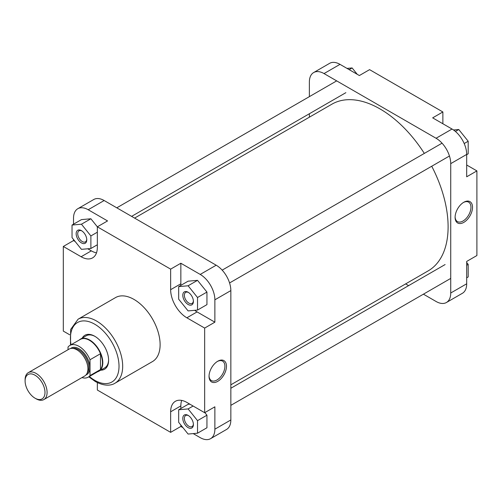 <?xml version="1.0" encoding="UTF-8"?>
<svg xmlns="http://www.w3.org/2000/svg" width="502" height="502" viewBox="0 0 502 502"><rect width="100%" height="100%" fill="white"/><g stroke="black" fill="none" stroke-linecap="round" stroke-linejoin="round"><path stroke-width="0.75" d="M134.599 218.1L331.922 104.171A96.246 55.571 60 0 1 365.883 102.483A96.246 55.571 60 0 1 424.328 153.411M431.733 166.237A96.246 55.571 60 0 1 428.175 270.879L230.845 384.808M463.81 202.25L463.81 202.25A12.324 7.116 -60 0 1 472.526 207.282A12.324 7.116 -60 0 1 463.81 222.373A12.324 7.116 -60 0 1 455.101 217.341A12.324 7.116 -60 0 1 463.81 202.25L463.81 202.25M455.107 216.87A11.213 6.476 120 0 0 457.422 221.57A11.213 6.476 120 0 0 463.026 221.012A11.213 6.476 120 0 0 470.355 211.135A11.213 6.476 120 0 0 468.636 202.149A11.213 6.476 120 0 0 463.409 202.494M339.998 64.356L324.028 73.574A20.733 11.966 -120 0 0 313.668 72.552L329.632 63.334A20.733 11.966 60 0 1 339.998 64.356L359.369 75.538L369.579 69.646L442.871 111.965L442.871 123.749M442.871 111.965L432.661 117.857L452.032 129.039A20.733 11.966 60 0 1 466.691 154.428L466.691 176.798L476.9 170.9L466.691 165.007M476.9 170.9L476.9 255.537L466.691 261.429L466.691 283.793A20.733 11.966 60 0 1 462.398 293.287L446.429 302.505A20.733 11.966 -120 0 0 450.727 293.011L466.691 283.793M423.418 294.178L436.062 301.476A20.733 11.966 -120 0 0 446.429 302.505M313.668 72.552A20.733 11.966 -120 0 0 309.37 82.039L309.37 96.641M466.691 154.428L450.727 163.646A20.733 11.966 -120 0 0 436.062 138.257L452.032 129.039M324.028 73.574L436.062 138.257M309.37 113.741L309.37 117.192M405.622 283.9L408.609 285.625M450.727 163.646L450.727 293.011M466.691 262.521L468.184 264.378L468.184 276.947L466.691 277.807M468.184 264.378L466.691 265.244M453.519 129.987L458.759 129.516L468.184 141.238L468.184 153.807L466.691 154.666M458.759 129.516L455.414 131.449M468.184 141.238L464.193 143.541M347.007 68.404L352.115 67.946L357.229 74.302M352.115 67.946L349.166 69.652M188.099 304.469A7.499 4.33 60 0 1 182.797 295.289A7.499 4.33 60 0 1 188.099 292.227L188.099 292.227A7.499 4.33 60 0 1 193.402 301.407A7.499 4.33 60 0 1 188.099 304.469M188.507 292.478A6.388 3.69 -120 0 0 185.69 292.365A6.388 3.69 -120 0 0 184.711 297.479A6.388 3.69 -120 0 0 188.884 303.108A6.388 3.69 -120 0 0 192.078 303.421A6.388 3.69 -120 0 0 193.383 300.924M188.099 427.61A7.499 4.33 60 0 1 182.797 418.423A7.499 4.33 60 0 1 188.099 415.367L188.099 415.367A7.499 4.33 60 0 1 193.402 424.548A7.499 4.33 60 0 1 188.099 427.61M188.507 415.618A6.388 3.69 -120 0 0 185.69 415.505A6.388 3.69 -120 0 0 184.711 420.62A6.388 3.69 -120 0 0 188.884 426.248A6.388 3.69 -120 0 0 192.078 426.562A6.388 3.69 -120 0 0 193.383 424.064M81.456 242.899A7.499 4.33 60 0 1 76.16 233.719A7.499 4.33 60 0 1 81.456 230.656L81.456 230.656A7.499 4.33 60 0 1 86.758 239.837A7.499 4.33 60 0 1 81.456 242.899M81.864 230.914A6.388 3.69 -120 0 0 79.052 230.794A6.388 3.69 -120 0 0 78.074 235.909A6.388 3.69 -120 0 0 82.24 241.537A6.388 3.69 -120 0 0 85.434 241.857A6.388 3.69 -120 0 0 86.739 239.36M82.221 338.103A19.622 11.326 60 0 1 94.727 336.233L94.727 336.233A19.622 11.326 60 0 1 108.601 360.267A19.622 11.326 60 0 1 100.726 370.162M95.129 336.472A18.511 10.686 -120 0 0 86.256 335.769L80.464 339.12A18.511 10.686 60 0 1 89.72 340.036A18.511 10.686 60 0 1 101.812 356.345A18.511 10.686 60 0 1 98.976 371.179A18.511 10.686 60 0 1 97.576 371.769M217.755 381.357A12.324 7.116 -60 0 1 209.039 376.331A12.324 7.116 -60 0 1 217.755 361.233L217.755 361.233A12.324 7.116 -60 0 1 226.471 366.265A12.324 7.116 -60 0 1 217.755 381.357M209.052 375.86A11.213 6.476 120 0 0 211.367 380.554A11.213 6.476 120 0 0 216.971 380.001A11.213 6.476 120 0 0 224.294 370.118A11.213 6.476 120 0 0 222.581 361.133A11.213 6.476 120 0 0 217.353 361.478M115.033 383.189L152.464 361.578A36.947 21.329 -120 0 0 158.13 331.979A36.947 21.329 -120 0 0 133.99 299.418A36.947 21.329 -120 0 0 115.523 297.592L78.086 319.203A36.947 21.329 60 0 1 96.56 321.029A36.947 21.329 60 0 1 120.693 353.59A36.947 21.329 60 0 1 115.033 383.189C111.789 385.348 104.924 386.81 95.267 381.489L88.816 376.826M87.743 248.779L91.326 250.849A22.954 13.253 -120 0 0 96.497 252.857M194.694 310.324A22.954 13.253 -120 0 0 197.079 311.905L214.875 322.177L214.875 299.813A20.733 11.966 -120 0 0 200.216 274.425L180.845 263.243L170.642 269.135L97.344 226.816L107.553 220.924L88.183 209.742A20.733 11.966 -120 0 0 77.816 208.713A20.733 11.966 -120 0 0 73.524 218.207L73.524 224.193M73.524 239.479L73.524 240.571L75.168 241.518M73.524 240.571L63.315 246.463L81.117 256.742A22.954 13.253 -120 0 0 92.594 257.877A22.954 13.253 -120 0 0 97.344 247.373L97.344 226.816L90.881 218.772L81.456 219.612L72.031 225.053L72.031 237.622L81.456 249.343L90.881 248.503L90.881 235.934L81.456 224.212L72.031 225.053M181.693 400.42A22.954 13.253 -120 0 0 180.845 405.905L180.845 408.509M180.845 425.031L180.845 426.462L182.992 427.698M193.207 433.596L200.216 437.644A20.733 11.966 -120 0 0 210.583 438.666A20.733 11.966 -120 0 0 214.875 429.179L214.875 406.815L204.665 412.707L186.869 402.428A22.954 13.253 -120 0 0 175.393 401.293A22.954 13.253 -120 0 0 170.642 411.797L170.642 432.354L97.344 390.035L97.344 382.599M189.875 404.166L188.099 404.323L178.674 409.764L178.674 422.326L188.099 434.054L197.524 433.207L197.524 420.645L188.099 408.923L178.674 409.764M197.524 433.207L206.943 427.767L206.943 415.204L204.854 412.6M180.845 263.243L180.845 283.793A22.954 13.253 -120 0 0 180.902 285.337M197.524 310.073L206.943 304.632L206.943 292.064L197.524 280.342L188.099 281.183L178.674 286.623L178.674 299.186L188.099 310.914L197.524 310.073L197.524 297.504L188.099 285.782L178.674 286.623M77.816 208.713L93.786 199.495A20.733 11.966 60 0 1 104.152 200.524L216.186 265.207A20.733 11.966 60 0 1 230.845 290.595L214.875 299.813M214.875 429.179L230.845 419.961A20.733 11.966 60 0 1 226.553 429.448L210.583 438.666M98.976 371.179L104.767 367.828A18.511 10.686 -120 0 0 108.595 359.802M230.845 419.961L230.845 290.595M170.642 269.135L170.642 289.685A22.954 13.253 -120 0 0 186.869 317.797L204.665 328.076L204.665 412.707M63.315 246.463L63.315 331.1L69.759 334.815M214.875 322.177L204.665 328.076M180.845 426.462L170.642 432.354M197.524 297.504L206.943 292.064M188.099 285.782L197.524 280.342M197.524 420.645L206.943 415.204M188.099 408.923L193.107 406.03M90.881 248.503L97.344 244.769M90.881 235.934L97.344 232.206M81.456 224.212L90.881 218.772M36.094 398.801L35.046 398.199A14.069 8.12 -120 0 0 44.992 392.457A14.069 8.12 -120 0 0 35.046 375.226A14.069 8.12 -120 0 0 25.1 380.968A14.069 8.12 -120 0 0 35.046 398.199L36.094 398.801A15.549 8.98 60 0 0 43.869 399.573L84.7 375.998A15.549 8.98 60 0 0 87.084 363.536A15.549 8.98 60 0 0 76.931 349.838A15.549 8.98 60 0 0 69.157 349.066L28.319 372.641A15.549 8.98 60 0 1 36.094 373.413A15.549 8.98 60 0 1 46.253 387.111A15.549 8.98 60 0 1 43.869 399.573M25.1 380.968L25.1 379.757A15.549 8.98 60 0 1 28.319 372.641M79.253 340.03A18.511 10.686 60 0 1 80.464 339.12M68.027 349.718L68.027 347.058A18.323 10.58 60 0 1 69.86 345.451L80.333 339.408A18.323 10.58 60 0 1 89.494 340.318A18.323 10.58 60 0 1 100.488 353.709L90.015 359.752L90.015 375.59A18.323 10.58 60 0 1 88.183 377.19A18.323 10.58 60 0 1 81.945 377.586M90.015 375.59L100.488 369.541A18.323 10.58 60 0 1 98.656 371.147L88.183 377.19M69.86 345.451A18.323 10.58 60 0 1 90.015 359.752M100.488 353.709A18.323 10.58 60 0 1 100.488 369.541L100.488 353.709M89.362 376.513A34.356 19.835 -120 0 0 94.727 380.303A34.356 19.835 -120 0 0 119.018 366.278A34.356 19.835 -120 0 0 94.727 324.204A34.356 19.835 -120 0 0 71.039 344.774M200.216 274.425L216.186 265.207M104.152 200.524L88.183 209.742M180.845 405.905L170.642 411.797M91.326 250.849L81.117 256.742M180.845 283.793L170.642 289.685M197.079 311.905L186.869 317.797M80.333 352.423A14.621 8.44 60 0 1 87.386 364.64M70.669 348.482A15.361 8.873 60 0 1 79.021 348.777A15.361 8.873 60 0 1 89.237 362.959A15.361 8.873 60 0 1 85.967 374.975M87.103 373.212A14.621 8.44 -120 0 0 87.612 361.252A14.621 8.44 -120 0 0 78.5 349.687A14.621 8.44 -120 0 0 72.765 348.382M442.042 143.183L222.166 270.132M449.447 156.009L229.571 282.952M445.111 264.554L230.845 388.259M450.727 278.409L230.845 405.359M70.487 345.087L70.663 329.456L78.086 319.203M336.679 80.878L116.797 207.822M345.872 92.669L131.606 216.375"/></g></svg>
